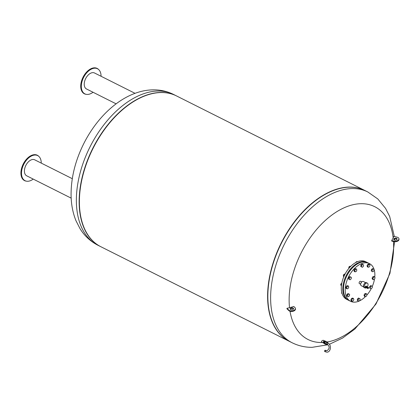 <?xml version="1.0" encoding="UTF-8"?>
<svg xmlns="http://www.w3.org/2000/svg" width="420" height="420" viewBox="0 0 420 420"><rect width="100%" height="100%" fill="white"/><g stroke="black" fill="none" stroke-linecap="round" stroke-linejoin="round"><path stroke-width="0.63" d="M93.046 92.258A14.044 8.51 -63.3 0 1 87.402 94.442A14.044 8.51 -63.3 0 1 86.415 94.364L85.895 94.28A14.207 8.61 -63.3 0 1 81.722 80.393A14.207 8.61 -63.3 0 1 94.552 67.814A14.207 8.61 -63.3 0 1 98.422 69.332L98.8 69.699A14.044 8.51 -63.3 0 1 101.068 76.272M86.415 94.364A14.044 8.51 -63.3 0 1 82.289 80.635A14.044 8.51 -63.3 0 1 94.978 68.198A14.044 8.51 -63.3 0 1 98.8 69.699M116.104 103.835L86.51 88.977A8.941 5.418 -63.3 0 1 85.134 79.769A8.941 5.418 -63.3 0 1 92.93 72.629A8.941 5.418 -63.3 0 1 94.532 72.991L135.046 93.335M33.227 179.088A14.044 8.51 -63.3 0 1 26.602 181.198L26.082 181.115A14.207 8.61 -63.3 0 1 21 174.589A14.207 8.61 -63.3 0 1 26.917 158.744A14.207 8.61 -63.3 0 1 38.603 156.166L38.987 156.534A14.044 8.51 -63.3 0 1 41.171 161.558A14.044 8.51 -63.3 0 1 41.249 163.107M26.602 181.198A14.044 8.51 -63.3 0 1 21.578 174.752A14.044 8.51 -63.3 0 1 27.431 159.08A14.044 8.51 -63.3 0 1 38.987 156.534M71.174 198.14L26.691 175.807A8.941 5.418 -63.3 0 1 24.47 172.016A8.941 5.418 -63.3 0 1 27.662 162.635A8.941 5.418 -63.3 0 1 34.718 159.826L72.287 178.689M176.447 95.897A84.357 51.119 116.7 0 0 176.327 95.834A84.357 51.119 116.7 0 0 83.685 171.465A84.357 51.119 116.7 0 0 100.627 246.608A84.357 51.119 116.7 0 0 100.748 246.666M366.403 191.31A84.357 51.119 116.7 0 0 336.583 189.373A84.357 51.119 116.7 0 0 272.386 266.207A84.357 51.119 116.7 0 0 271.373 319.258A84.357 51.119 116.7 0 0 290.735 342.017M336.452 189.415A84.131 50.983 116.7 0 0 336.32 189.457A84.131 50.983 116.7 0 0 272.291 266.086A84.131 50.983 116.7 0 0 271.278 318.995A84.131 50.983 116.7 0 0 271.325 319.127M364.906 190.517A84.357 51.119 116.7 0 0 364.791 190.454A84.357 51.119 116.7 0 0 272.144 266.086A84.357 51.119 116.7 0 0 289.086 341.229A84.357 51.119 116.7 0 0 289.207 341.292M364.791 190.454L176.568 95.954A84.357 51.119 116.7 0 0 148.124 94.752A84.357 51.119 116.7 0 0 83.921 171.586A84.357 51.119 116.7 0 0 82.913 224.637A84.357 51.119 116.7 0 0 100.868 246.729L289.086 341.229M147.987 94.794A84.131 50.983 116.7 0 0 147.856 94.836A84.131 50.983 116.7 0 0 83.832 171.465A84.131 50.983 116.7 0 0 82.819 224.375A84.131 50.983 116.7 0 0 82.866 224.501M324.697 342.778L325.495 341.618L326.424 341.612L327.705 342.258L326.776 342.263L325.978 343.418L324.697 342.778L324.828 343.933L326.109 344.573L327.206 344.321M326.776 342.263L325.495 341.618M327.8 343.108L327.705 342.258M325.978 343.418L326.109 344.573M323.946 343.303A1.239 0.751 -63.3 0 1 323.873 343.276A1.239 0.751 -63.3 0 1 323.605 342.935M323.594 342.909A1.239 0.751 -63.3 0 1 323.841 341.681A1.239 0.751 -63.3 0 1 324.76 341.014A1.239 0.751 -63.3 0 1 324.823 341.019M324.765 343.361A0.935 0.567 -63.3 0 1 324.649 343.324A0.935 0.567 -63.3 0 1 324.502 342.363A0.935 0.567 -63.3 0 1 325.316 341.618A0.935 0.567 -63.3 0 1 325.474 341.649M324.203 343.586L323.589 342.919L323.978 341.586L324.97 340.914L325.453 341.156L324.455 341.828L324.072 343.161L324.681 343.828L324.203 343.586M324.072 343.161L323.589 342.919M324.455 341.828L323.978 341.586M325.878 341.618L325.453 341.156M325.421 350.369A0.677 0.41 116.7 0 0 325.327 350.285A0.677 0.41 116.7 0 0 325.206 350.259A0.677 0.41 116.7 0 0 324.618 350.8A0.677 0.41 116.7 0 0 324.718 351.493A0.677 0.41 116.7 0 0 324.839 351.519M289.328 341.35A84.357 51.119 -63.3 0 1 272.386 266.207A84.357 51.119 -63.3 0 1 365.027 190.575L367.81 191.972A84.357 51.119 -63.3 0 0 352.7 188.559A84.357 51.119 -63.3 0 0 275.163 267.603A84.357 51.119 -63.3 0 0 292.11 342.746L289.328 341.35M293.339 308.233A1.685 0.982 -6.4 0 0 291.396 307.928A1.685 0.982 -6.4 0 0 290.209 309.026A1.685 0.982 -6.4 0 0 290.43 309.44A1.685 0.982 -6.4 0 0 292.373 309.745A1.685 0.982 -6.4 0 0 293.564 308.647A1.685 0.982 -6.4 0 0 293.339 308.233M290.309 309.288A1.685 0.982 173.6 0 1 291.69 308.422A1.685 0.982 173.6 0 1 293.401 308.779A1.685 0.982 173.6 0 1 293.528 308.926M322.387 342.484A74.303 45.024 -63.3 0 1 321.353 342.505A74.303 45.024 -63.3 0 1 290.031 311.262M286.944 308.327L288.834 310.102A3.544 2.063 -6.4 0 0 292.913 310.742A3.544 2.063 -6.4 0 0 295.407 308.438L295.47 308.983A3.544 2.063 173.6 0 1 292.976 311.288A3.544 2.063 173.6 0 1 288.892 310.648L287.007 308.868L286.944 308.327L289.543 307.713A74.303 45.024 -63.3 0 1 361.421 203.69A74.303 45.024 -63.3 0 1 393.173 237.935L393.829 236.35L397.126 237.179A3.544 2.063 173.6 0 1 398.937 238.723A3.544 2.063 173.6 0 1 397.31 240.728A3.544 2.063 173.6 0 1 393.708 241.059L391.681 240.555A169.722 98.9 -6.4 0 0 393.173 237.935M396.233 238.198A1.685 0.982 173.6 0 1 397.094 238.933A1.685 0.982 173.6 0 1 396.317 239.888A1.685 0.982 173.6 0 1 394.606 240.046A1.685 0.982 173.6 0 1 393.74 239.311A1.685 0.982 173.6 0 1 394.517 238.355A1.685 0.982 173.6 0 1 396.233 238.198M397.058 239.211A1.685 0.982 -6.4 0 0 396.291 238.744A1.685 0.982 -6.4 0 0 393.839 239.573M323.694 343.119A1.197 0.724 -63.3 0 1 323.568 343.082A1.197 0.724 -63.3 0 1 323.384 341.849A1.197 0.724 -63.3 0 1 324.429 340.893A1.197 0.724 -63.3 0 1 324.644 340.94A1.197 0.724 -63.3 0 1 324.755 341.014M324.644 340.94L323.148 340.247C321.652 340.862 321.163 341.476 321.699 342.08L323.568 343.082M398.937 238.723L399 239.269A3.544 2.063 -6.4 0 1 397.373 241.274A3.544 2.063 -6.4 0 1 393.771 241.605L391.745 241.096A167.659 114.618 -138.6 0 0 391.681 240.555M393.493 241.537A74.303 45.024 -63.3 0 1 327.185 341.995M295.407 308.438A3.544 2.063 -6.4 0 0 294.94 307.571L293.78 306.479A169.722 98.9 -6.4 0 1 289.543 307.713M363.584 286.886L361.253 285.716A2.363 1.433 -63.3 0 1 360.78 283.61A2.363 1.433 -63.3 0 1 363.374 281.494L365.705 282.665M366.314 287.763A2.699 1.638 -63.3 0 1 364.938 287.942A2.699 1.638 -63.3 0 1 364.397 285.537A2.699 1.638 -63.3 0 1 367.364 283.117A2.699 1.638 -63.3 0 1 367.904 285.521A2.699 1.638 -63.3 0 1 367.264 286.844M364.938 287.942L364.14 287.543A2.699 1.638 -63.3 0 1 363.599 285.138A2.699 1.638 -63.3 0 1 366.56 282.718L367.364 283.117M366.051 287.616A0.803 0.488 -63.3 0 1 365.689 287.642A0.803 0.488 -63.3 0 1 365.526 286.928A0.803 0.488 -63.3 0 1 366.408 286.204A0.803 0.488 -63.3 0 1 366.608 286.508M365.573 287.543A0.803 0.488 -63.3 0 1 365.426 287.511A0.803 0.488 -63.3 0 1 365.264 286.792A0.803 0.488 -63.3 0 1 366.145 286.072A0.803 0.488 -63.3 0 1 366.261 286.172M365.82 287.375L365.852 287.39A0.504 0.304 -63.3 0 1 366.303 286.487M366.109 287.616A0.619 0.373 -63.3 0 1 366.639 286.556M365.999 287.59L366.23 287.705A0.619 0.373 -63.3 0 1 366.781 286.598L366.55 286.482M366.198 287.674A0.609 0.367 -63.3 0 1 366.938 286.697M366.676 287.931A0.63 0.383 -63.3 0 1 367.232 286.823M366.608 287.884A0.609 0.367 -63.3 0 1 367.154 286.797M366.739 287.947A0.619 0.373 -63.3 0 1 367.28 286.865M366.907 288.015L366.907 288.015A0.619 0.373 -63.3 0 1 367.437 286.96A0.619 0.373 -63.3 0 1 367.637 287.06M366.844 287.863A0.488 0.294 -63.3 0 1 367.28 287.002M367.458 288.304A0.609 0.367 -63.3 0 1 367.4 288.283L367.469 288.314A0.619 0.373 -63.3 0 1 368.114 287.254A0.63 0.383 -63.3 0 1 368.204 287.332M367.4 288.283A0.609 0.367 -63.3 0 1 367.994 287.233A0.63 0.383 -63.3 0 0 367.663 288.409M368.403 287.432A0.63 0.383 -63.3 0 1 367.952 288.582A0.63 0.383 -63.3 0 1 368.403 287.432M361.541 282.193A1.312 0.793 116.7 0 0 360.791 283.269A1.312 0.793 116.7 0 0 360.722 283.831M360.659 284.24L359.452 283.637A1.312 0.793 -63.3 0 1 359.189 282.466A1.312 0.793 -63.3 0 1 360.628 281.295L361.835 281.899M367.106 288.115A0.619 0.373 -63.3 0 1 367.442 286.96M366.397 287.774A0.63 0.383 -63.3 0 1 366.739 286.598M358.801 301.208A21.089 12.779 -63.3 0 1 350.579 301.308L348.82 300.426A21.089 12.779 -63.3 0 1 344.584 281.642A21.089 12.779 -63.3 0 1 367.747 262.736L369.506 263.618A21.089 12.779 -63.3 0 1 374.068 269.367M350.579 301.308A21.089 12.779 -63.3 0 1 346.343 282.524A21.089 12.779 -63.3 0 1 369.506 263.618M374.105 269.472A21.089 12.779 -63.3 0 1 374.761 277.111M374.514 279.006A21.089 12.779 -63.3 0 1 373.737 282.403A21.089 12.779 -63.3 0 1 372.325 286.346M348.506 300.258A21.089 12.779 -63.3 0 1 348.18 300.106L346.663 299.344A21.089 12.779 -63.3 0 1 342.426 280.56A21.089 12.779 -63.3 0 1 365.584 261.649L367.106 262.411A21.089 12.779 -63.3 0 1 367.421 262.579M348.18 300.106A21.089 12.779 -63.3 0 1 343.943 281.321A21.089 12.779 -63.3 0 1 367.106 262.411M341.728 292.845A0.898 0.546 -63.3 0 1 341.644 292.509A0.898 0.546 -63.3 0 1 341.696 292.178A0.898 0.546 -63.3 0 1 341.702 292.147A0.788 0.478 116.7 0 0 341.644 292.43A0.788 0.478 116.7 0 0 341.649 292.467M340.762 284.723A0.898 0.546 -63.3 0 1 340.756 284.634A0.898 0.546 -63.3 0 1 341.003 283.883A0.898 0.546 -63.3 0 1 341.281 283.594A0.898 0.546 -63.3 0 1 341.407 283.516M341.245 283.621A0.788 0.478 116.7 0 0 341.213 283.642A0.788 0.478 116.7 0 0 340.972 283.894A0.788 0.478 116.7 0 0 340.756 284.555A0.788 0.478 116.7 0 0 340.756 284.592M343.471 275.861A0.898 0.546 -63.3 0 1 343.387 275.525A0.898 0.546 -63.3 0 1 343.906 274.486A0.898 0.546 -63.3 0 1 343.938 274.465A0.898 0.546 -63.3 0 1 344.243 274.349M348.836 267.713A0.898 0.546 -63.3 0 1 348.831 267.624A0.898 0.546 -63.3 0 1 349.351 266.579A0.898 0.546 -63.3 0 1 349.482 266.506M355.745 262.526A0.898 0.546 -63.3 0 1 356.155 262.001A0.898 0.546 -63.3 0 1 356.491 261.87M356.118 262.028A0.788 0.478 116.7 0 0 356.087 262.048A0.788 0.478 116.7 0 0 355.719 262.542M357.404 261.734L356.911 261.487L355.861 262.463M349.319 266.606A0.788 0.478 116.7 0 0 349.288 266.632A0.788 0.478 116.7 0 0 348.831 267.54A0.788 0.478 116.7 0 0 348.831 267.582M350.831 266.233L349.54 266.39L348.805 267.766L348.957 268.264M350.301 266.774L349.54 266.39M349.209 267.965L348.805 267.766M343.865 274.517A0.788 0.478 116.7 0 0 343.844 274.533A0.788 0.478 116.7 0 0 343.387 275.447A0.788 0.478 116.7 0 0 343.387 275.483M345.019 274.15L344.663 273.971L343.623 274.916L343.392 276.35L343.838 276.612M344.426 275.32L343.623 274.916M343.854 276.581L343.392 276.35M341.723 283.531L341.465 283.406L340.736 284.776L341.381 286.041M341.476 285.154L340.736 284.776M341.759 283.332L341.465 283.406M341.786 292.504L341.654 293.333L342.095 293.596M342.08 293.548L341.654 293.333M347.009 288.866L346.206 288.467L345.823 287.401L346.526 286.01L347.603 285.679L348.406 286.078L348.784 287.144L348.086 288.535L347.009 288.866L346.626 287.805L347.324 286.409L348.406 286.078M346.526 286.01L347.324 286.409M345.823 287.401L346.626 287.805M347.571 296.342L346.768 295.943L346.952 294.525L347.981 293.528L349.624 294.352L349.44 295.769L348.411 296.767L347.571 296.342L347.75 294.924L348.779 293.932L349.624 294.352M347.981 293.528L348.779 293.932M346.952 294.525L347.75 294.924M352.07 301.271L351.267 300.872L350.889 299.806L351.587 298.415L352.663 298.084L353.467 298.483L353.85 299.549L353.147 300.941L352.07 301.271L351.687 300.211L352.385 298.814L353.467 298.483M351.587 298.415L352.385 298.814M350.889 299.806L351.687 300.211M358.076 300.846L357.273 300.442L357.457 299.024L358.486 298.032L360.129 298.856L359.945 300.274L358.916 301.266L358.076 300.846L358.255 299.429L359.284 298.431M357.457 299.024L358.255 299.429M358.486 298.032L360.129 298.856M365.206 296.662L364.403 296.263L364.019 295.202L364.718 293.806L365.521 294.21L366.602 293.879L366.98 294.94L366.282 296.331L365.206 296.662L364.822 295.601L365.521 294.21M364.019 295.202L364.822 295.601M364.718 293.806L365.799 293.475L366.602 293.879M370.319 288.362L369.521 287.963L369.7 286.545L370.503 286.944L371.527 285.952L372.372 286.372L372.188 287.789L371.165 288.787L370.319 288.362L370.503 286.944M369.7 286.545L370.729 285.548L371.527 285.952M370.729 285.548L372.372 286.372M373.275 279.652L372.477 279.248L372.094 278.187L372.897 278.586L373.595 277.195L374.671 276.864L375.055 277.925L374.356 279.321L373.275 279.652L372.897 278.586M372.094 278.187L372.792 276.796L373.595 277.195M372.792 276.796L373.874 276.465L374.671 276.864M372.902 271.803L372.057 271.378L372.241 269.96L373.27 268.963L374.115 269.388L373.931 270.806L372.902 271.803M372.241 269.96L371.443 269.556L371.259 270.979L372.057 271.378M371.443 269.556L372.467 268.564L374.115 269.388M372.467 268.564L373.27 268.963M369.296 266.915L368.214 267.246L367.836 266.18L368.534 264.789L369.611 264.458L369.994 265.524L369.296 266.915M367.836 266.18L367.033 265.781L367.416 266.842L368.214 267.246M367.033 265.781L367.731 264.39L368.812 264.059L369.611 264.458M367.731 264.39L368.534 264.789M363.426 266.301L362.397 267.298L361.552 266.873L361.736 265.456L362.764 264.464L363.605 264.884L363.426 266.301M361.552 266.873L360.754 266.474L360.938 265.057L361.961 264.059L363.605 264.884M361.961 264.059L362.764 264.464M360.938 265.057L361.736 265.456M356.858 270.128L356.16 271.525L355.079 271.85L354.701 270.79L355.399 269.399L356.48 269.068L356.858 270.128M355.079 271.85L354.281 271.451L353.897 270.391L354.596 268.994L355.677 268.663L356.48 269.068M354.596 268.994L355.399 269.399M353.897 270.391L354.701 270.79M349.309 279.358L348.506 278.959L348.689 277.541L349.718 276.544L351.362 277.368L351.178 278.786L350.154 279.783L349.309 279.358L349.493 277.94L350.516 276.943L351.362 277.368M349.718 276.544L350.516 276.943M348.689 277.541L349.493 277.94M371.159 288.781A21.089 12.779 -63.3 0 1 366.959 294.987M365.479 296.578A21.089 12.779 -63.3 0 1 359.121 301.072M97.85 245.212C90.468 241.421 84.551 235.946 80.094 228.785L75.973 220.715C72.875 213.014 71.242 204.645 71.085 195.61C70.922 178.127 75.201 160.703 83.921 143.325C99.194 113.09 126.221 89.975 153.541 89.849C160.613 89.806 167.281 91.34 173.549 94.437A84.357 51.119 116.7 0 0 158.44 91.03A84.357 51.119 116.7 0 0 80.903 170.069A84.357 51.119 116.7 0 0 97.85 245.212L100.627 246.608M326.125 350.705A0.677 0.41 116.7 0 0 326.046 350.647A0.677 0.41 116.7 0 0 325.925 350.621A0.677 0.41 116.7 0 0 325.337 351.157A0.677 0.41 116.7 0 0 325.442 351.855A0.677 0.41 116.7 0 0 325.563 351.881M327.684 344.526A0.677 0.41 -63.3 0 1 327.563 344.5A0.677 0.41 -63.3 0 1 327.458 343.807A0.677 0.41 -63.3 0 1 328.046 343.266A0.677 0.41 -63.3 0 1 328.167 343.292A0.677 0.41 -63.3 0 1 328.277 343.392M393.771 241.605L393.708 241.059M288.834 310.102L288.892 310.648M173.549 94.437L176.327 95.834M336.32 189.457L336.583 189.373M147.856 94.836L148.124 94.752M82.819 224.375L82.913 224.637M271.278 318.995L271.373 319.258M324.718 351.493L326.823 352.186C330.803 352.349 331.816 344.883 328.167 343.292L326.603 342.51M325.327 350.285L326.818 350.837C329.642 348.815 329.889 346.705 327.563 344.5L326.014 343.723M292.11 342.746C298.373 345.849 305.046 347.377 312.113 347.335L327.957 344.757M329.38 344.29L342.531 338.09L354.889 329.028L375.974 304.043L389.954 273.362L394.574 241.736M394.527 240.025L394.475 238.948M394.312 236.471L389.681 216.473L385.565 208.399L377.785 198.922L367.81 191.972M365.426 287.511L365.689 287.642M367.169 286.781L366.854 286.624M367.952 287.185L367.553 286.986M368.513 287.459L368.114 287.254M367.952 288.582L367.553 288.382M367.395 288.293L366.996 288.089M366.608 287.91L366.287 287.747M366.145 286.072L366.408 286.204"/></g></svg>
